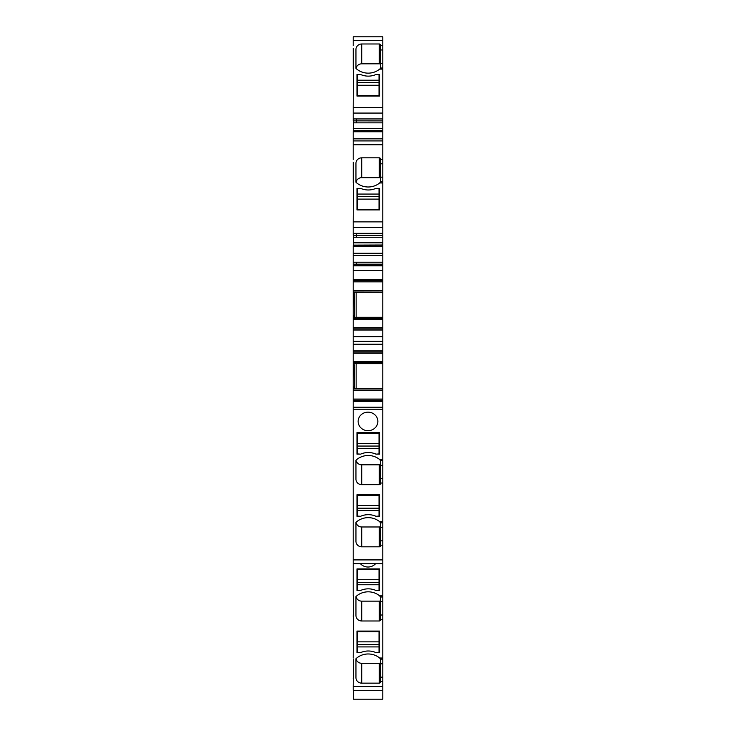 <?xml version="1.0" encoding="UTF-8"?>
<svg xmlns="http://www.w3.org/2000/svg" width="736" height="736" viewBox="0 0 736 736"><rect width="100%" height="100%" fill="white"/><g stroke="black" fill="none" stroke-linecap="round" stroke-linejoin="round"><path stroke-width="1.1" d="M382.794 36.8L353.206 36.8L382.794 36.8L353.206 36.8L382.794 36.8L382.794 63.305L380.475 63.305L380.475 49.965L382.794 49.965M380.475 68.062L382.794 67.97L382.794 69.11L382.794 63.305M382.794 130.714L382.794 69.11L379.666 69.11A17.406 16.358 180 0 1 356.767 69.11A17.406 16.358 180 0 1 356.325 68.742A17.406 16.358 180 0 1 355.957 68.402L355.957 49.432A5.805 5.456 180 0 1 361.762 43.976L379.316 43.976A1.159 1.095 180 0 1 380.475 45.071L380.475 49.965M353.206 130.714L382.794 130.612L382.794 138.846L353.206 138.846L353.206 144.744L382.794 144.744L382.794 140.926L353.206 140.926M382.794 141.073L382.794 138.846M380.475 181.912L379.666 182.96A17.406 16.358 180 0 1 356.767 182.96A17.406 16.358 180 0 1 356.325 182.583A17.406 16.358 180 0 1 355.957 182.252L355.957 163.282A5.805 5.456 180 0 1 361.762 157.826L379.316 157.826A1.159 1.095 180 0 1 380.475 158.921L380.475 159.464L382.794 159.464L382.794 144.744M382.794 159.464L382.794 177.155L380.475 177.155L380.475 163.806L382.794 163.806M380.475 177.155L380.475 181.82L382.794 181.82L382.794 182.96L382.794 177.155M382.794 245.106L382.794 182.96L379.666 182.96M353.206 245.106L382.794 245.005L382.794 253.239L353.206 253.239L353.206 270.416L382.794 270.416L382.794 253.239M382.794 281.87L382.794 290.242L353.206 290.242L353.206 281.87L382.794 281.87L382.794 270.416M382.794 290.242L382.794 327.704L353.206 327.704L353.206 330.022L382.794 330.022L382.794 327.704M382.794 353.234L382.794 361.597L353.206 361.597L353.206 353.234L382.794 353.234L382.794 330.022M382.794 361.597L382.794 399.068L353.206 399.068L353.206 401.387L382.794 401.387L382.794 399.068M356.022 460.184A5.805 5.456 180 0 0 361.762 464.821L361.762 484.665A5.805 5.456 0 0 1 355.957 479.219L355.957 460.239A17.406 16.358 0 0 1 356.325 459.908A17.406 16.358 0 0 1 356.767 459.531A17.406 16.358 0 0 1 379.666 459.531L382.794 459.531L382.794 401.387M382.794 459.531L382.794 699.2L353.492 699.191L382.794 699.2M382.794 522.735L382.794 521.704L379.666 521.686L380.475 522.836L382.794 522.836M382.794 596.905L382.794 595.875M382.794 659.06L382.794 658.021L379.666 658.012L380.475 659.152L382.794 659.152M382.794 686.504L353.206 686.504L353.206 690.322L382.794 690.322M353.206 686.504L353.492 659.152M353.206 658.012L353.492 597.006M353.206 595.856L353.206 563.721L382.794 563.721M382.794 559.903L353.206 559.903L353.206 563.721M353.206 559.903L353.206 409.225L382.794 409.225M382.794 407.238L353.206 407.238L353.206 409.225M353.206 407.238L353.206 401.387M353.206 361.597L353.206 399.068M353.206 353.234L353.206 352.075L382.794 352.075L353.206 352.075L353.206 341.338L382.794 341.338M382.794 336.692L353.206 336.692L353.206 341.338M353.206 336.692L353.206 330.022M353.206 290.242L353.206 327.704M353.206 281.87L353.206 280.71L382.794 280.71L353.206 280.71L353.206 270.416M353.206 253.239L353.206 246.155L382.794 246.155M382.794 233.34L353.492 233.34L353.206 246.155M353.206 235.29L353.206 227.47L382.794 227.47M382.794 221.886L353.206 221.886L353.206 227.47M353.206 221.886L353.492 162.297M353.206 182.96L353.206 162.297M353.206 159.464L353.206 144.744M353.206 138.846L353.206 131.753L382.794 131.753M382.794 118.947L353.492 118.947L353.206 131.753M353.206 120.897L353.206 113.068L382.794 113.068M382.794 107.493L353.206 107.493L353.206 113.068M353.206 107.493L353.492 48.447M353.206 69.11L353.206 48.447M353.206 45.614L353.206 40.618L382.794 40.618M353.206 36.8L353.206 40.618M356.978 74.511L356.978 96.048L379.601 96.048L379.601 74.511L375.967 74.511A17.986 16.9 180 0 1 360.612 74.511L356.978 74.511M379.666 69.11L380.475 68.466L380.475 63.305M356.399 118.947L356.399 122.829L353.492 122.829L353.206 118.947M356.978 188.361L356.978 209.898L379.601 209.898L379.601 188.361L375.967 188.361A17.986 16.9 180 0 1 360.612 188.361L356.978 188.361M380.475 159.464L380.475 163.806M356.399 233.34L356.399 237.222L353.492 237.222L353.206 233.34M353.206 264.178L356.399 264.169L356.399 262.237L353.206 262.237M356.399 264.178L356.399 265.779L356.399 264.169L382.794 264.178M354.513 315.551L354.136 317.483L353.492 317.483L353.492 315.551L354.513 315.551L354.136 292.091L382.794 292.164L354.209 292.164M356.141 317.409L356.141 292.164M354.136 317.483L382.794 317.418M382.794 328.863L353.206 328.863M354.513 386.915L354.136 388.847L353.492 388.847L353.492 386.915L354.513 386.915L354.136 363.455L382.794 363.529L354.209 363.529M356.141 388.764L356.141 363.529M354.476 388.764L382.794 388.764L354.476 388.764M382.794 400.228L353.206 400.228M353.206 483.037L353.206 459.531M353.206 542.349L353.206 521.686M356.022 522.339A5.805 5.456 180 0 0 361.762 526.976L361.762 546.82L379.316 546.82A1.159 1.095 0 0 0 380.475 545.735L380.475 545.183L382.794 545.183M361.762 546.82A5.805 5.456 0 0 1 355.957 541.365L355.957 522.394A17.406 16.358 0 0 1 356.325 522.063A17.406 16.358 0 0 1 356.767 521.686A17.406 16.358 0 0 1 379.666 521.686M361.762 484.665L379.316 484.665A1.159 1.095 0 0 0 380.475 483.58L380.475 483.037L382.794 483.037M372.729 429.557A9.862 9.264 0 0 1 358.138 421.424A9.862 9.264 0 0 1 363.271 413.292A9.862 9.264 0 0 1 377.862 421.424A9.862 9.264 0 0 1 372.729 429.557M379.601 432.602L379.601 454.14L375.967 454.14A17.986 16.9 0 0 0 360.612 454.14L356.978 454.14L356.978 432.602L379.601 432.602L379.601 434.295L379.022 434.295M379.601 494.758L379.601 516.286L375.967 516.286A17.986 16.9 0 0 0 360.612 516.286L356.978 516.286L356.978 494.758L379.601 494.758L379.601 496.45L379.022 496.45M379.666 459.531L380.475 460.681L382.794 460.681M382.794 478.685L380.475 478.685L380.475 460.681M380.475 478.685L380.475 483.037M382.794 540.84L380.475 540.84L380.475 522.836M380.475 540.84L380.475 545.183M356.022 596.51A5.805 5.456 180 0 0 361.762 601.146L361.762 620.991A5.805 5.456 0 0 1 355.957 615.535L355.957 596.565A17.406 16.358 0 0 1 356.325 596.234A17.406 16.358 0 0 1 356.767 595.856A17.406 16.358 0 0 1 379.666 595.856L380.475 597.006L382.794 597.006M353.206 616.52L353.492 595.856M353.206 678.675L353.492 669.254M356.022 658.656A5.805 5.456 180 0 0 361.762 663.302L361.762 683.146L379.316 683.146A1.159 1.095 0 0 0 380.475 682.051L380.475 681.508L382.794 681.508M361.762 683.146A5.805 5.456 0 0 1 355.957 677.69L355.957 658.72A17.406 16.358 0 0 1 356.325 658.389A17.406 16.358 0 0 1 356.767 658.012A17.406 16.358 0 0 1 379.666 658.012M361.762 620.991L379.316 620.991A1.159 1.095 0 0 0 380.475 619.905L380.475 619.353L382.794 619.353M375.544 563.721A9.862 9.264 0 0 1 372.729 565.883A9.862 9.264 0 0 1 360.456 563.721M379.601 652.611L375.967 652.611A17.986 16.9 0 0 0 360.612 652.611L356.978 652.611L356.978 631.074L379.601 631.074L379.601 652.611L379.601 632.767L379.022 632.767M379.601 590.456L375.967 590.456A17.986 16.9 0 0 0 360.612 590.456L356.978 590.456L356.978 568.928L379.601 568.928L379.601 590.456L379.601 570.621L379.022 570.621M382.794 615.011L380.475 615.011L380.475 597.006M380.475 615.011L380.475 619.353M382.794 677.166L380.475 677.166L380.475 659.152M380.475 677.166L380.475 681.508M353.492 690.322L353.492 699.2M355.957 68.402L355.957 49.432M380.475 64.915A1.159 1.095 -0 0 0 379.316 63.82L361.762 63.82A5.805 5.456 -0 0 0 356.022 68.466M357.558 94.355L356.978 94.355L356.978 96.048M357.558 96.048L357.558 74.713L360.612 74.511M379.022 96.048L379.022 74.713L375.967 74.511M379.601 96.048L379.601 94.355L379.022 94.355M355.957 182.252L355.957 163.282M380.475 178.765A1.159 1.095 -0 0 0 379.316 177.67L361.762 177.67A5.805 5.456 -0 0 0 356.022 182.316M357.558 208.205L356.978 208.205L356.978 209.898M357.558 209.898L357.558 188.554L360.612 188.361M379.022 209.898L379.022 188.554L375.967 188.361M379.601 209.898L379.601 208.205L379.022 208.205M353.206 294.023L353.206 315.551M354.513 294.023L353.492 294.023L353.492 292.091L354.136 292.091M353.206 365.378L353.206 386.915M354.513 365.378L353.492 365.378L353.492 363.455L354.136 363.455M361.762 526.976L379.316 526.976A1.159 1.095 180 0 0 380.475 525.89M355.957 522.394L355.957 541.365M361.762 464.821L379.316 464.821A1.159 1.095 180 0 0 380.475 463.735M355.957 460.239L355.957 479.219M379.022 432.602L379.022 453.937L375.967 454.14M357.558 432.602L357.558 453.937L360.612 454.14M357.558 434.295L356.978 434.295L356.978 432.602M379.022 494.758L379.022 516.092L375.967 516.286M357.558 494.758L357.558 516.092L360.612 516.286M357.558 496.45L356.978 496.45L356.978 494.758M361.762 663.302L379.316 663.302A1.159 1.095 180 0 0 380.475 662.207M355.957 658.72L355.957 677.69M361.762 601.146L379.316 601.146A1.159 1.095 180 0 0 380.475 600.061M355.957 596.565L355.957 615.535M379.022 631.074L379.022 652.418L375.967 652.611M357.558 631.074L357.558 652.418L360.612 652.611M357.558 632.767L356.978 632.767L356.978 631.074M379.601 631.074L379.601 632.767M379.022 568.928L379.022 590.263L375.967 590.456M357.558 568.928L357.558 590.263L360.612 590.456M357.558 570.621L356.978 570.621L356.978 568.928M379.601 568.928L379.601 570.621M357.558 646.907L379.022 646.907M357.558 644.534L379.022 644.534M357.558 631.7L379.022 631.7M357.558 641.856L379.022 641.856M357.558 584.752L379.022 584.752M357.558 582.378L379.022 582.378M357.558 569.544L379.022 569.544M357.558 579.701L379.022 579.701M379.022 80.215L357.558 80.215M379.022 82.598L357.558 82.598M379.022 95.422L357.558 95.422M379.022 85.266L357.558 85.266M357.558 448.426L379.022 448.426M357.558 446.053L379.022 446.053M357.558 433.219L379.022 433.219M357.558 443.376L379.022 443.376M357.558 510.582L379.022 510.582M357.558 508.208L379.022 508.208M357.558 495.374L379.022 495.374M357.558 505.531L379.022 505.531M379.022 194.065L357.558 194.065M379.022 196.448L357.558 196.448M379.022 209.272L357.558 209.272M379.022 199.116L357.558 199.116M380.475 45.614L382.794 45.614M353.492 120.879L382.794 120.897M382.794 122.838L353.206 122.838M382.794 128.395L353.206 128.395M353.492 235.272L382.794 235.29M382.794 237.24L353.206 237.24M382.794 242.797L353.206 242.797M382.794 255.466L353.206 255.466M382.794 262.237L356.399 262.237M382.794 279.551L353.206 279.551M353.206 290.794L382.794 290.794M356.141 292.284L382.794 292.284M356.141 317.29L382.794 317.29M382.794 318.78L353.206 318.78M353.206 319.332L382.794 319.332M353.206 344.236L382.794 344.236M382.794 350.906L353.206 350.906M353.206 362.149L382.794 362.149M356.141 363.648L382.794 363.648M356.141 388.654L382.794 388.654M354.191 388.783L382.794 388.783M382.794 390.144L353.206 390.144M353.206 390.696L382.794 390.696M380.475 465.345L382.794 465.345M380.475 527.491L382.794 527.491M379.666 595.856L382.794 595.856M380.475 601.662L382.794 601.662M380.475 663.817L382.794 663.817M361.762 63.82L361.762 43.976M379.316 63.82L379.316 43.976M361.762 177.67L361.762 157.826M379.316 177.67L379.316 157.826M379.316 526.976L379.316 546.82M379.316 464.821L379.316 484.665M379.316 663.302L379.316 683.146M379.316 601.146L379.316 620.991M353.206 265.779L382.794 265.779"/></g></svg>
